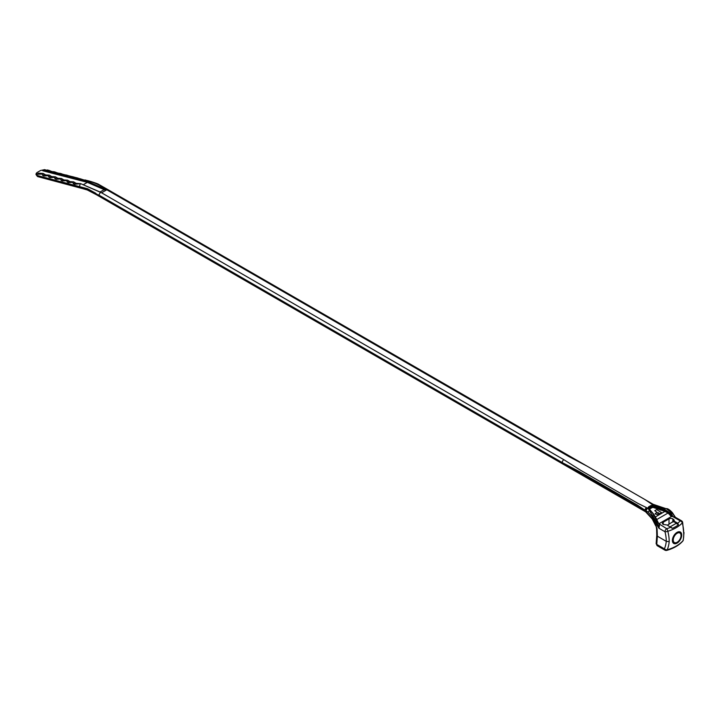 <?xml version="1.0" encoding="UTF-8"?>
<svg xmlns="http://www.w3.org/2000/svg" width="720" height="720" viewBox="0 0 720 720"><rect width="100%" height="100%" fill="white"/><g stroke="black" fill="none" stroke-linecap="round" stroke-linejoin="round"><path stroke-width="1.08" d="M98.784 195.219L645.057 510.606L652.176 518.517L655.857 525.411A7.65 4.419 60 0 1 655.938 525.6L656.712 527.589A4.194 2.421 60 0 1 657.108 529.533L657.369 536.193L666.27 541.332L669.204 541.665A35.559 20.529 -120 0 0 667.827 531.279A2.466 0.945 -107.1 0 0 666.72 528.705A32.787 18.927 180 0 0 670.725 527.247L668.403 525.906A4.95 2.853 180 0 1 667.386 525.06L663.237 524.43A2.718 1.566 180 0 1 662.445 523.323A2.718 1.566 180 0 1 663.237 522.207L668.997 518.886A2.718 1.566 180 0 1 672.831 518.886L674.28 520.254L673.929 521.28A4.95 2.853 180 0 1 675.396 521.865L677.718 523.215L678.519 524.799A34.497 19.917 180 0 1 672.507 528.273L670.734 527.256L671.94 528.183M667.503 525.195L673.668 521.136M673.668 521.64L675.972 522.963L673.929 521.28M670.122 526.905L676.251 523.305A0.99 0.567 180 0 0 676.17 523.134L675.972 522.936M671.364 516.555L659.205 523.575L671.364 516.555L672.966 516.465L671.058 513.495L664.236 509.238L654.066 505.512M653.13 513.459L656.847 519.489L668.052 513.018L664.947 511.407L655.533 516.843A0.621 0.45 144.9 0 1 655.362 516.861M655.047 513.927L657.99 514.674L661.572 512.658L657.99 514.719L655.047 513.927L656.955 512.208L654.768 510.705L656.955 512.226M648.414 508.77L652.5 512.982L657.657 522.288L659.61 524.601L658.98 528.264L658.566 525.717L648.459 508.995A0.621 0.486 167.2 0 0 648.468 509.013L649.017 508.014L649.053 509.382A0.621 0.486 167.2 0 1 648.855 509.364M652.779 513L648.36 508.338L651.123 506.16L651.123 506.799L653.751 506.754L653.346 507.474L651.546 507.501L649.44 508.716M675.459 517.374L673.128 516.789L680.238 520.902A32.787 18.927 180 0 1 677.718 523.215M675.045 517.068L681.48 520.776A2.466 1.422 120 0 0 680.238 520.902A2.466 1.782 -137.3 0 1 682.308 522.918A35.127 20.286 0 0 1 667.827 531.279A2.466 0.882 165.7 0 1 664.974 531.729A33.192 19.161 60 0 1 666.27 541.332A33.201 20.763 -115.5 0 1 664.416 548.838A2.466 1.422 -60 0 0 664.92 550.152L657.27 545.733A2.466 1.422 120 0 1 656.766 544.419L657.369 536.193L656.757 535.32L656.154 543.564A2.097 1.098 4.2 0 0 656.766 544.419L664.416 548.838A2.466 1.683 23.1 0 0 667.215 549.81A35.46 20.475 0 0 0 683.001 540.693A35.577 18.666 -124.2 0 0 683.694 533.304A35.559 20.529 60 0 0 682.308 522.918A2.466 0.882 -14.3 0 0 682.632 522.306L683.694 533.304M681.714 535.05A6.597 3.807 120 0 0 674.721 534.429A6.597 3.807 120 0 0 674.721 543.753A6.597 3.807 120 0 0 681.714 535.05M669.204 541.665A35.577 22.248 64.5 0 1 667.215 549.81A2.466 0.9 73.8 0 1 666.846 550.377C673.74 548.361 679.041 545.283 682.749 541.125A2.466 1.8 -139 0 0 683.001 540.693A2.466 1.917 -164.2 0 0 683.262 540.18L684 532.575M655.317 506.106L656.118 506.421M655.335 522.621L657.549 521.424L654.372 515.268L652.041 516.546L655.857 523.44L658.98 528.264L664.974 531.729A2.466 1.422 120 0 1 666.72 528.705L659.682 524.241A0.621 0.468 143.9 0 1 659.358 524.223L658.512 523.413M652.041 516.546L648.126 512.091L645.957 510.75L647.505 508.221A29.232 16.875 180 0 0 646.551 507.645L638.082 503.46L580.518 470.223L563.859 459.702L101.574 192.798L106.812 189.783L569.088 456.678L587.322 466.299L644.886 499.527L652.122 504.414A2.097 1.215 -60 0 1 653.184 504.315L652.122 504.414A29.232 16.875 180 0 0 653.139 504.972L666.396 508.779L672.867 513.621M656.721 522.873L655.857 523.44L655.938 525.6M672.687 513.657L675.351 517.239M659.304 524.376L658.314 523.116M657.657 522.288L657.549 521.424L657.873 522.261M649.269 509.859L650.232 510.039L647.874 508.014L648.585 506.853L650.772 505.593L651.123 506.16L652.716 505.818L664.029 509.841L671.292 514.575L671.706 514.179M670.185 514.962L671.292 514.575L672.642 516.555L671.112 516.321L668.052 513.018L668.538 512.487L670.671 514.422L671.391 516.51M654.165 505.458L653.751 506.754L660.555 509.373L660.771 508.203M648.585 506.853L649.017 508.014L651.123 506.799L651.546 507.501M98.838 195.048L100.494 192.177L80.829 183.726L76.113 183.321L73.656 181.863L70.02 181.638L67.563 180.18L63.936 179.955L61.47 178.506L57.843 178.281L55.377 176.823L51.75 176.598L49.284 175.14L45.657 174.915L43.191 173.457L38.556 173.169L36.648 174.276L36.774 173.061M80.829 183.726L101.574 192.798M95.751 193.266L87.534 188.721L79.47 186.606L80.316 183.582M80.046 183.735L74.493 184.257L73.278 183.609L72.81 182.349L73.656 181.863M72.81 182.349L68.364 182.592L67.167 181.944L66.717 180.666L67.563 180.18M66.717 180.666L62.244 180.927L61.047 180.279L60.615 179.001L61.47 178.506M60.615 179.001L56.106 179.28L54.9 178.632L54.459 177.345L55.377 176.823M54.459 177.345L49.95 177.633L48.753 176.976L48.312 175.698L49.284 175.14M48.312 175.698L43.803 175.986L42.606 175.329L42.165 174.051L43.191 173.457M36.216 173.376L36.648 174.276L36.207 173.376L37.125 172.494L40.608 170.478L44.64 169.65L42.741 170.757L47.52 170.955L49.986 172.413L53.73 172.575L56.196 174.033L59.94 174.186L62.397 175.644L66.15 175.806L68.607 177.255L72.351 177.417L74.817 178.875L78.561 179.028L81.027 180.486L85.887 180.81L106.812 189.783M36.333 173.403L37.062 175.662L36.018 174.591M42.165 174.051L37.062 174.339M36.045 173.97L37.062 175.455L79.47 186.606M652.356 519.192A1.728 1.323 -21.8 0 1 652.302 519.057L645.597 511.794L99.162 196.308L98.622 195.129L86.688 189.045L36.63 175.509M37.026 175.653L37.026 175.707A1.602 1.134 105 0 0 37.737 176.598M95.589 193.473L97.173 194.409M645.597 511.74L645.066 510.48A2.097 1.215 120 0 1 646.551 507.645L645.057 510.21L637.209 504.972L579.645 471.735L562.203 462.564A2.34 1.35 -60 0 1 563.859 459.702M37.062 175.662L36.072 174.492M105.813 190.35L87.363 182.358L42.741 170.757M44.442 169.632L78.354 178.2M78.561 179.028L79.407 178.542L86.148 180.657C93.267 182.025 99.792 184.86 105.732 189.153L106.902 189.045L653.175 504.315L666.36 508.77M106.902 189.045L98.442 184.239C98.937 184.239 91.935 181.62 87.075 180.504L84.978 179.946L85.761 180.351L85.356 180.666M72.351 177.417L73.197 176.931M66.15 175.806L67.005 175.302M59.94 174.186L60.849 173.664M53.73 172.575L54.702 172.008M47.52 170.955L48.555 170.361M654.048 505.503L652.77 505.179L654.093 504.855M648.297 508.851L648.792 508.95M664.029 509.841L665.433 508.545M659.538 524.655L658.566 525.717L659.088 525.771M659.682 524.241L659.205 523.575A0.621 0.468 143.9 0 1 658.872 523.566L657.801 522.054M656.721 519.516L657.945 522.027M660.303 510.129L660.555 509.373L665.208 510.642L664.947 511.407L653.346 507.474M674.559 516.834L673.227 516.753M661.572 512.613L656.685 509.598L654.768 510.705M658.377 512.739L657.504 513.243L658.989 513.27L658.377 512.739L658.989 513.252M657.324 513L658.377 512.775M652.347 519.129L652.176 518.517M652.302 519.057A1.728 1.341 -22.2 0 1 652.239 518.67L652.239 517.032A0.738 0.54 159.7 0 1 653.022 516.366M676.251 523.305L670.077 526.878M676.143 523.431L678.519 524.799M675.171 522.477L675.396 521.865M649.296 509.238L652.671 507.285L652.77 506.502M681.012 535.536A5.49 3.168 -60 0 1 675.18 542.79A5.49 3.168 -60 0 1 675.18 535.014A5.49 3.168 -60 0 1 681.012 535.536M653.067 516.474A0.738 0.531 160 0 0 652.275 517.14L652.275 518.769A1.728 1.323 -21.8 0 0 652.338 519.138M645.057 510.21A27.135 15.669 180 0 1 645.957 510.75M670.644 513.891L672.309 512.82M654.273 515.187L652.5 512.982M665.208 510.642L668.538 512.487M655.767 507.033L656.37 506.277L657.27 506.817L656.37 506.277M650.772 505.593L652.77 505.179L652.716 505.818M74.493 184.257L76.113 183.321M73.278 183.609L74.79 182.745M68.364 182.592L70.02 181.638M67.167 181.944L68.697 181.062M62.244 180.927L63.936 179.955M61.047 180.279L62.604 179.379M56.106 179.28L57.843 178.281M54.9 178.632L56.511 177.696M49.95 177.633L51.75 176.598M48.753 176.976L50.418 176.022M43.803 175.986L45.657 174.915M42.606 175.329L44.325 174.339M98.784 195.021L562.203 462.564M95.715 193.572L96.048 194.526L87.345 189.99L83.601 188.892L37.746 176.607L36.018 174.159M94.23 192.699L94.536 193.581M86.688 189.045L88.182 189.882M82.881 188.001L84.312 188.775M87.075 180.504L85.887 180.81M569.088 456.678A2.34 1.35 -60 0 1 570.258 456.561M79.686 179.919L81.189 179.046M81.027 180.486L82.656 179.55M73.476 178.299L75.006 177.417M74.817 178.875L76.473 177.921M67.266 176.688L68.823 175.788M68.607 177.255L70.29 176.283M61.065 175.077L62.667 174.141M62.397 175.644L64.134 174.645M54.855 173.457L56.52 172.494M56.196 174.033L57.987 172.989M48.645 171.846L50.373 170.847M49.986 172.413L51.831 171.342M87.363 182.358L83.583 184.545M100.125 191.97L104.364 189.522M649.602 510.183L648.126 512.091M666.396 508.779L666.504 508.617C667.863 508.545 669.843 509.904 672.426 512.712L675.387 517.266M655.56 525.42L656.712 527.589M656.316 527.508L656.595 528.831A1.728 0.999 0 0 0 657.108 529.533M673.623 521.667L673.623 519.345M672.831 522.126L672.831 518.886M668.997 524.34L668.997 518.886M663.237 524.43L663.237 522.207M682.659 522.414A2.466 2.466 0 0 0 681.48 520.776M99.162 196.308L96.048 194.526M47.367 169.965L49.491 170.532M53.577 171.63L55.647 172.179M59.724 173.277L61.794 173.835M65.871 174.924L67.941 175.473M72.09 176.571L74.079 177.093M650.223 510.03L654.372 515.268L657.549 521.424M652.347 519.174L655.479 525.357M656.757 535.374L656.595 528.831M682.749 541.125A2.466 2.466 0 0 0 683.28 540.081M664.92 550.152A2.466 2.466 0 0 0 666.846 550.377M657.27 545.733L656.154 543.564M674.28 521.838L674.28 521.388"/></g></svg>

